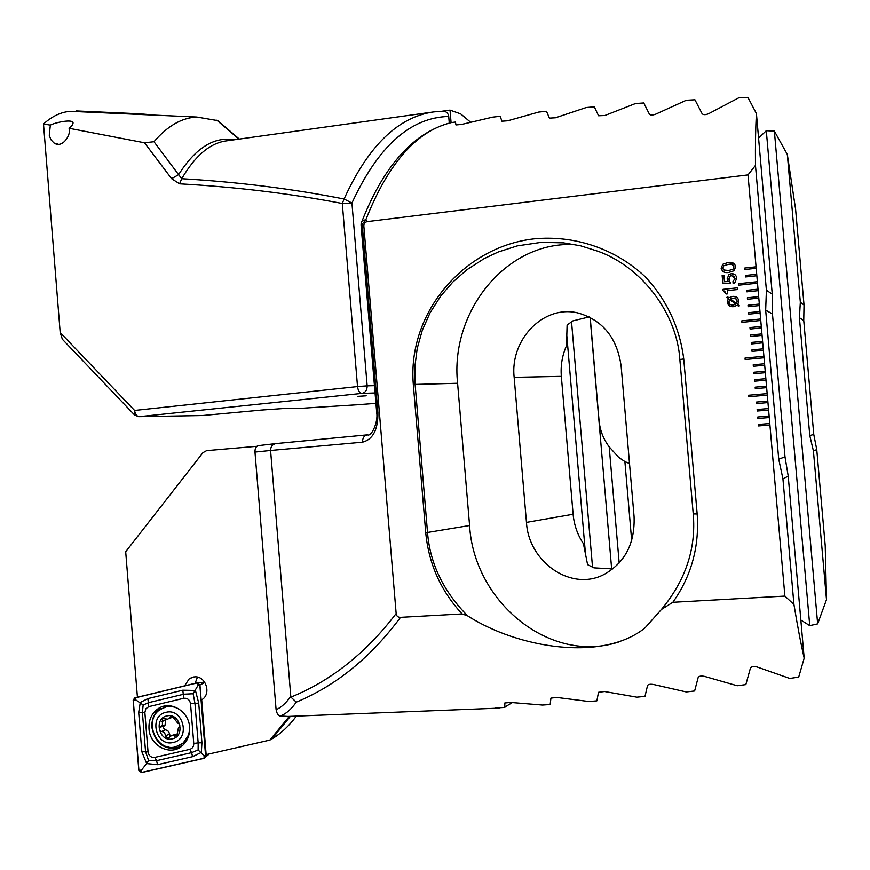 <?xml version="1.0" encoding="UTF-8"?>
<svg xmlns="http://www.w3.org/2000/svg" width="870" height="870" viewBox="0 0 870 870"><rect width="100%" height="100%" fill="white"/><g stroke="black" fill="none" stroke-linecap="round" stroke-linejoin="round"><path stroke-width="1.3" d="M144.507 142.778L153.99 141.723L178.611 174.642L171.618 178.676L144.507 142.778L69.1 128.292C72.112 125.965 73.406 123.942 72.982 122.224C70.59 119.201 54.897 122.659 50.34 125.128L43.5 124.008L60.193 332.536L62.368 339.267L133.806 414.185M69.1 128.292L69.154 128.847C71.318 133.98 62.814 149.064 53.973 142.974L50.949 139.733L49.264 135.339L50.34 125.128M366.205 395.806L357.657 396.361L366.205 395.806M375.057 392.957L361.953 393.381C365.422 392.598 367.162 390.086 367.162 385.834L374.448 385.649M442.395 111.186L450.018 110.12L460.665 113.883L470.452 122.104M60.193 332.536L134.6 410.444L357.526 386.563L342.301 203.493C290.449 193.553 236.216 186.985 179.59 183.82L181.721 178.709C238.184 182.015 292.298 188.79 344.085 199.012C368.206 145.932 398.112 116.895 433.782 111.904L226.461 140.864C210.148 142.995 195.239 155.6 181.721 178.709L178.611 174.642C195.543 147.954 214.074 136.329 234.204 139.787M758.575 138.123L766.296 130.707L774.365 131.109L787.328 154.468L795.604 209.322L804.032 305.044L800.335 302.227L799.421 317.724L809.785 435.544L813.417 450.954L826.5 599.637L817.659 623.877L809.742 625.639L800.835 620.027M301.596 408.258L285.034 408.421L261.946 410.02L202.318 415.534L139.331 416.643M153.99 141.723C167.497 125.965 181.776 117.744 196.816 117.048L217.163 120.517M239.315 139.069L217.707 120.538M171.618 178.676L179.59 183.82M357.026 404.767L375.927 403.354L357.113 404.767M442.449 111.175L443.341 111.164C446.419 111.512 448.213 113.285 448.713 116.449C410.368 117.493 378.113 146.356 351.937 203.025L367.162 385.834L357.526 386.563C358.114 390.76 359.593 393.033 361.953 393.381L139.352 416.643C136.753 416.371 135.165 414.305 134.6 410.444L134.567 414.979L138.58 416.665L202.318 415.534M787.328 154.468L800.335 302.227M450.018 110.12L451.073 122.626M449.279 123.094L448.713 116.449M813.417 450.954L816.756 449.594L825.228 545.805L826.5 599.637M629.521 463.579L624.888 461.578L618.711 457.402L609.207 446.875C603.334 439.013 599.941 430.215 599.038 420.46L590.208 317.419M351.937 203.025L344.085 199.012L342.301 203.493L351.937 203.025M590.088 317.354L611.654 568.936M609.207 446.875L619.179 562.999M766.296 130.707L809.742 625.639M774.365 131.109L817.659 623.877M816.756 449.594L813.776 434.467L803.75 320.486L804.032 305.044M78.605 111.697L70.579 111.338C61.27 111.893 52.243 116.112 43.5 124.008M296.387 716.119C288.916 726.113 280.771 733.714 271.962 738.902L269.83 740.087L206.146 754.627L201.699 699.861L202.351 699.404C211.595 693.26 205.57 675.74 194.619 676.849L189.399 678.557L184.57 685.854M512.245 702.655L504.872 707.005M745.536 276.954L756.846 275.746L756.715 274.257L745.405 275.464L745.536 276.954L745.405 275.464L756.715 274.267L756.063 266.807L744.753 268.036L744.883 269.515L756.193 268.297M744.894 269.515L744.753 268.036L756.063 266.818L748.015 174.903L755.464 165.398C755.29 144.322 755.606 127.053 756.421 113.568L747.895 97.364L738.934 97.712L708.789 113.633C705.537 115.003 703.297 115.003 702.079 113.633L694.934 99.789L686.278 100.267L655.882 114.1C652.674 115.308 650.51 115.351 649.411 114.22L643.767 102.965L635.404 103.563L604.813 115.525L598.549 115.764L594.319 106.825L586.228 107.532L555.462 117.787L549.416 118.124L546.49 111.284L538.671 112.078L507.765 120.789L501.914 121.213L500.206 116.275L492.637 117.156L461.611 124.443L455.956 124.943L455.478 122.061L451.639 122.529C416.817 130.718 388.183 163.19 365.759 219.936L367.51 221.589L748.015 174.903M503.23 707.517L495.596 707.941L504.861 707.43L504.785 703.004L510.472 702.449L542.532 705.059L550.177 704.526L550.928 698.121L556.789 697.446L588.99 701.524L596.863 700.861L598.495 692.313L604.541 691.519L636.873 697.174L644.996 696.37L647.552 685.473C648.346 684.277 650.434 683.972 653.783 684.538L686.245 691.944L694.63 690.976L698.164 677.491C699.034 676.066 701.176 675.696 704.591 676.403L737.194 685.734L745.84 684.592L750.397 668.214C751.332 666.529 753.55 666.115 757.041 666.964L789.764 678.437L798.693 677.11L804.184 658.155C800.933 644.05 797.529 626.161 793.94 604.487L784.892 596.091L672.847 602.29L661.418 609.468C685.647 580.268 696.25 548.415 693.227 513.898L697.164 513.952L683.733 358.951C679.872 327.501 666.213 298.888 644.822 276.421C614.796 248.287 573.982 235.041 534.06 238.858C463.775 246.699 407.203 312.982 413.315 384.464L425.734 532.755C428.736 563.858 440.862 590.926 462.1 613.948L400.526 617.352C397.981 617.428 396.524 616.156 396.154 613.535L363.845 226.091C363.78 223.459 364.998 221.959 367.51 221.589M672.847 602.29C691.367 576.103 699.48 546.654 697.174 513.952M784.892 596.091L769.787 423.505L758.433 424.44L758.564 425.93L769.917 424.995L758.564 425.93L758.433 424.44M769.787 423.505L769.134 416.023L757.781 416.98L757.911 418.47L769.265 417.524L757.911 418.47L757.781 416.98L769.134 416.023L768.471 408.552L757.128 409.52L757.259 411.01L768.601 410.053M757.259 411.01L757.128 409.52L768.471 408.552L767.818 401.081L756.476 402.06L756.606 403.56L767.949 402.582M756.606 403.56L756.476 402.06L767.818 401.081L767.166 393.61L748.276 395.274L748.407 396.763L767.296 395.11M748.276 395.274L767.166 393.621L766.514 386.149L755.171 387.15L755.301 388.64L766.644 387.639M755.312 388.64L755.171 387.15L766.514 386.149L765.861 378.678L754.518 379.701L754.649 381.19L765.991 380.168M754.66 381.19L754.518 379.701L765.861 378.678L765.208 371.207L753.866 372.251L753.996 373.741L765.339 372.708M754.007 373.741L753.866 372.251L765.208 371.218L764.556 363.747L753.213 364.791L753.344 366.281L764.686 365.237M753.355 366.281L753.213 364.791L764.556 363.747L763.904 356.287L745.024 358.048L745.155 359.538L764.034 357.777M745.166 359.538L745.024 358.048L763.904 356.287L763.251 348.816L751.908 349.892L752.039 351.382L763.381 350.316M752.05 351.382L751.908 349.892L763.251 348.826L762.588 341.355L751.267 342.443L751.397 343.933L762.718 342.856M751.397 343.933L751.267 342.443L762.598 341.366L761.935 333.895L750.614 335.004L750.745 336.494L762.066 335.396M750.745 336.483L750.614 335.004L761.935 333.906L761.283 326.435L749.962 327.555L750.092 329.045L761.413 327.936M761.283 326.435L760.63 318.985L741.784 320.856L741.914 322.346L760.761 320.475M741.914 322.346L741.784 320.856L760.63 318.985L759.978 311.525L748.657 312.667L748.787 314.157L760.108 313.015M748.798 314.157L748.668 312.667L759.978 311.525L759.325 304.065L748.004 305.229L748.135 306.708L759.456 305.566M748.146 306.708L748.015 305.229L759.325 304.076L758.673 296.616L747.352 297.779L747.482 299.269L758.803 298.106M747.493 299.269L747.363 297.79L758.673 296.616L758.02 289.166L746.71 290.341L746.841 291.831L758.151 290.656M746.841 291.831L746.71 290.341L758.02 289.166L757.368 281.706L738.532 283.696L738.663 285.186L757.498 283.196M738.532 283.696L757.368 281.717L756.846 275.746M724.427 281.467L728.32 281.641L727.113 279.009L728.929 274.55L731.344 273.691C734.497 273.593 736.303 275.105 736.738 278.226L734.791 282.815L733.127 283.479L732.964 281.575L735.009 278.465L731.659 275.572L730.039 276.149L728.853 279.096L730.517 283.37L722.807 283.011L722.143 275.42L723.873 275.235L724.416 281.467L728.31 281.63L727.102 278.998L728.929 274.55L731.333 273.68L734.606 274.376M723.09 290.623L722.981 289.351L737.379 287.839L737.532 289.547L727.342 290.613L727.625 293.853L726.091 294.006L723.09 290.623L722.97 289.351L737.379 287.839M737.782 304.63L739.282 305.729L738.913 306.403L737.173 305.283L733.497 306.686C729.963 306.99 727.918 305.446 727.374 302.042L728.342 298.356L726.885 297.377L727.407 296.692L728.929 297.725L732.605 296.409C736.118 296.083 738.162 297.605 738.728 300.976L737.782 304.63M723.035 271.581L721.143 268.275L722.796 264.295L728.016 262.533C732.061 261.739 734.639 263.131 735.726 266.698L733.91 270.798L728.875 272.419C724.819 273.202 722.241 271.821 721.132 268.275L722.785 264.284L728.005 262.522L734.008 263.479M661.418 609.468L645.061 627.868C602.508 662.287 517.53 647.987 467.592 615.84L462.1 613.948M400.526 617.352C370.761 657.415 336.005 685.68 296.278 702.144C291.124 709.507 285.762 714.107 280.173 715.966L288.013 716.445L499.152 708.136M256.867 446.31L206.614 450.638L202.927 452.683L125.693 551.721L137.416 697.229M289.297 716.401L269.83 740.087M363.845 226.091L362.257 224.623L377.917 412.554C378.113 429.573 372.98 439.448 362.518 442.188L270.581 450.475L290.787 696.37C286.089 703.014 281.184 707.462 276.105 709.724L254.975 452.074C254.921 448.387 256.084 446.245 258.444 445.625L275.768 443.602M254.975 452.074L270.581 450.475C270.635 446.647 272.419 444.342 275.942 443.58L367.325 434.859M276.105 709.724C276.997 713.879 278.356 715.956 280.173 715.966M296.278 702.144L290.917 697.131C331.035 680.829 366.107 652.968 396.154 613.535M290.787 696.37L290.917 697.131M793.94 604.487L782.935 478.837L788.22 476.129L785.001 456.87L772.462 313.929L772.255 294.19L756.421 113.568M804.184 658.155L788.22 476.129M362.007 221.176C384.105 165.343 413.685 132.523 450.747 122.724L451.639 122.529M634.067 516.486L621.136 366.15C617.145 337.995 602.91 320.312 578.441 313.091C544.022 304.098 509.809 339.344 514.159 377.341L526.47 522.391C528.568 562.14 571.275 591.861 604.041 574.45C625.073 562.662 635.078 543.348 634.067 516.486M589.197 316.908L572.841 320.899L567.099 325.054L566.522 345.705C562.216 355.406 560.487 365.617 561.335 376.351L573.112 514.246C574.091 525.001 577.539 534.843 583.444 543.761L587.587 564.652L593.96 567.849L612.817 568.926M693.227 513.898L679.851 359.549C677.067 314.342 642.81 267.492 598.179 251.332L580.584 245.808L563.586 242.871L541.542 242.306L517.302 245.884L498.14 252.017L484.177 258.597L467.005 269.667L452.759 282.13L440.677 296.137L430.095 312.754L422.287 330.306L417.23 348.348L414.881 366.487L415.11 384.344L427.529 532.571C430.019 563.543 443.374 591.306 467.592 615.84M376.71 412.717L361.094 225.471L365.759 219.936C362.703 220.077 361.159 221.252 361.148 223.459L361.061 225.058M575.396 244.666C506.982 240.294 449.801 311.297 457.598 383.257L469.582 525.513C473.856 602.214 550.666 665.398 619.984 641.582M362.518 442.188C362.496 438.001 364.138 435.555 367.423 434.848L367.488 434.837M772.255 294.19L766.405 290.21L755.464 165.398M766.405 290.21L765.665 310.144L778.726 459.186L782.935 478.837M197.457 677.11L195.13 683.298M738.913 306.403L737.173 305.283M729.995 306.218L727.374 302.042L728.353 298.356L726.885 297.377L727.407 296.692M728.94 297.725L732.605 296.409L736.346 296.985M730.517 304.63L735.77 304.282L729.712 299.367L728.919 301.955C729.354 304.315 730.833 305.326 733.345 304.968L735.759 304.272L729.702 299.367M737.194 301.14L736.444 299.149L735.019 298.247L730.354 298.791L736.433 303.739L737.194 301.14L735.618 298.486M736.433 303.739L737.184 301.129M726.102 294.006L724.579 290.971M733.138 283.479L732.964 281.575M732.975 281.586L735.009 278.465M735.019 278.465L733.66 275.997M722.818 283.022L722.143 275.42L723.873 275.235M723.971 270.015L728.712 270.516L732.964 269.265L734.008 266.873L732.997 264.98M722.861 268.069C723.873 270.418 725.819 271.222 728.701 270.516L732.953 269.265L733.997 266.873C732.997 264.513 731.061 263.708 728.168 264.426L723.829 265.731L722.861 268.069M761.283 326.446L749.962 327.555L750.092 329.045M738.543 283.707L738.673 285.186M748.287 395.274L748.418 396.753M76.114 111.588L76.06 110.925L138.493 113.752L152.652 115.057M138.493 113.752L138.547 114.416M148.987 728.69C149.705 745.731 170.324 756.519 182.145 745.862C187.518 741.12 189.997 734.889 189.584 727.146C188.823 710.779 169.759 699.969 157.785 708.952C151.51 713.628 148.574 720.208 148.987 728.69M189.78 749.342C192.477 748.483 193.803 746.504 193.76 743.415L190.541 703.776C189.736 699.763 187.474 697.936 183.766 698.284L148.781 706.647L145.801 708.767L144.866 712.552L148.041 751.876C148.835 755.867 151.065 757.705 154.73 757.4L189.78 749.342L191.596 752.637L198.132 749.94L198.164 742.871L193.76 743.415M204.113 758.314L205.711 755.943L199.948 684.994L197.479 682.754L134.719 697.881L133.164 700.241L138.808 770.374L141.473 772.582L204.113 758.314M205.603 755.943L199.839 684.994L197.251 682.917L134.752 697.99L133.262 700.241L138.917 770.374L141.451 772.473L204.08 758.205L205.603 755.943L204.069 755.758L204.08 758.205M201.938 742.741L198.164 742.871L194.945 703.264L193.129 693.749L183.777 694.206L148.835 702.59L143.169 704.994L142.386 712.323L145.551 751.571L148.574 760.5L146.66 763.566L141.843 751.702L138.689 712.476L140.277 702.471L147.867 698.61L182.798 690.204L195.445 690.475L198.719 703.101L201.938 742.741L201.329 752.409L192.575 756.661L157.546 764.665L146.66 763.566L141.484 770.048L138.917 770.374M143.169 704.994L135.84 699.937L133.262 700.241M198.132 749.94L204.069 755.758M193.129 693.749L198.316 684.886L199.839 684.994M148.574 760.5L156.567 760.674L154.73 757.4M171.586 717.598L173.13 716.923M167.867 719.186L162.396 718.576L162.429 724.83L160.232 727.298C158.721 729.321 159.156 730.735 161.548 731.507C164.06 731.79 165.322 733.258 165.322 735.9L167.877 738.402L171.738 735.422L176.817 736.194L178.393 727.896L179.133 727.407C180.362 725.471 179.927 724.068 177.817 723.187L172.488 716.521L170.879 716.532L167.867 719.186M173.13 742.48C190.911 739.282 183.385 707.56 165.996 712.334C148.324 715.618 155.752 747.102 173.13 742.48M178.763 708.843L174.348 707.049L169.726 706.462L166.061 706.886L160.243 709.463C143.093 720.023 156.187 752.224 175.533 746.884L182.635 743.415C187.333 739.348 189.649 733.954 189.584 727.244M179.1 745.655L183.124 743.187L189.116 734.128M174.196 706.69L166.561 706.69L163.875 707.549M166.844 715.956C153.424 718.446 159.069 742.371 172.271 738.847C185.767 736.411 180.057 712.345 166.844 715.956M177.643 733.856L171.923 735.389M170.302 736.118L168.639 731.463L165.648 729.756C163.408 728.919 162.984 727.527 164.365 725.558L165.061 725.123L165.746 719.033M301.368 408.28L357.189 404.757M624.888 461.578L631.685 540.542M566.62 333.384L585.662 556.202M571.503 321.411L592.557 567.577M799.421 317.724L803.75 320.486M809.785 435.544L813.776 434.467M573.112 514.246L526.47 522.391M561.335 376.351L514.159 377.341M425.734 532.755L469.582 525.513M413.315 384.464L457.598 383.257M683.733 358.951L679.851 359.549M377.917 412.554L376.71 412.782C378.341 421.178 371.827 437.023 367.423 434.848L275.986 443.58M785.001 456.87L778.726 459.186M772.462 313.929L765.665 310.144M288.448 716.434L288.525 717.337M145.681 114.742L143.322 114.122L151.858 114.84M167.007 705.766L158.786 710.583M157.785 708.952L160.667 707.81C154.414 712.476 151.489 719.022 151.891 727.483C155.415 743.687 164.582 750.44 179.405 747.743M166.833 746.547C172.445 748.613 177.774 748.189 182.831 745.264M208.517 754.083L205.711 755.943M197.588 682.743L204.689 682.178L197.838 682.743M204.863 682.45L199.948 684.994M141.484 770.048L141.451 772.473M198.316 684.886L197.251 682.917M135.84 699.937L134.752 697.99M157.546 764.665L156.567 760.674L191.596 752.637L192.575 756.661M141.843 751.702L148.041 751.876M138.689 712.476L144.866 712.552M147.867 698.61L148.781 706.647M182.798 690.204L183.766 698.284M198.719 703.101L190.541 703.776M162.701 721.252L162.483 722.905M162.462 724.721L162.603 726.298M177.632 734.758L174.5 736.14M169.411 734.117L165.322 735.9M165.648 729.756L161.548 731.507M164.615 725.406L160.504 727.124M166.029 719.871L161.929 721.567M172.336 716.456L170.052 717.402M238.924 139.124L216.793 120.201M301.509 408.269L357.091 404.767M443.341 111.164L433.793 111.904M53.973 142.974L58.616 144.355M196.816 117.048L70.579 111.338M290.384 716.358L271.962 738.902M193.803 676.925L189.399 678.557M209.322 753.898L205.527 757.096M164.365 725.558L160.232 727.298M165.061 725.123L160.993 726.841M163.234 718.239L162.396 718.576M173.043 716.989L169.074 718.631M171.412 716.369L170.618 716.695"/></g></svg>
